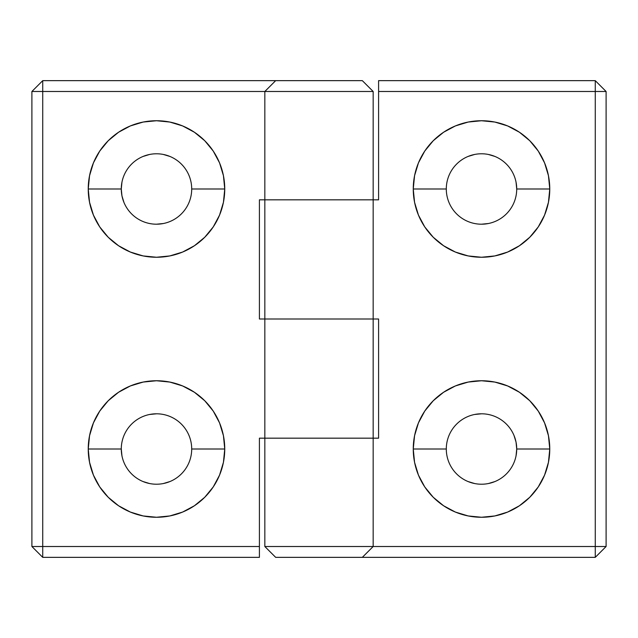 <?xml version="1.0" encoding="UTF-8"?>
<svg xmlns="http://www.w3.org/2000/svg" width="638" height="638" viewBox="0 0 638 638"><rect width="100%" height="100%" fill="white"/><g stroke="black" fill="none" stroke-linecap="round" stroke-linejoin="round"><path stroke-width="0.96" d="M194.43 245.734A68.25 68.25 0 0 0 224.743 189.015A68.25 68.25 0 0 1 156.493 257.25A68.25 68.25 0 0 1 88.235 188.992A68.25 68.25 0 0 0 93.427 215.102M123.963 202.469L121.954 195.858L121.284 188.992A35.21 35.21 0 0 1 156.493 153.782A35.21 35.21 0 0 1 191.703 188.992A35.21 35.21 0 0 1 156.493 224.201A35.21 35.21 0 0 1 121.284 188.992L88.235 188.992L121.284 188.992A35.21 35.21 0 0 0 156.493 224.201A35.21 35.21 0 0 0 191.703 188.992L224.743 188.992L223.436 175.673L219.552 162.873L213.244 151.07L204.75 140.727L194.407 132.241L182.612 125.933L169.804 122.049L156.493 120.742L143.175 122.049L130.367 125.933L118.572 132.241L108.229 140.727L99.743 151.07L93.435 162.873L89.551 175.673L88.235 188.992L89.551 202.31L93.435 215.11A68.25 68.25 0 0 0 99.735 226.905M93.435 215.11L99.743 226.913A68.25 68.25 0 0 0 118.548 245.726M99.743 226.913L108.229 237.256L118.572 245.742A68.25 68.25 0 0 0 130.335 252.034L143.175 255.934L156.493 257.25L169.804 255.934L182.612 252.05A68.25 68.25 0 0 0 194.391 245.758L204.75 237.256L213.244 226.913L219.552 215.11L223.436 202.31L224.743 188.992L191.703 188.992A35.21 35.21 0 0 0 156.493 153.782A35.21 35.21 0 0 0 121.284 188.992L121.954 182.125M130.407 252.066A68.25 68.25 0 0 0 143.127 255.926M143.223 255.942A68.25 68.25 0 0 0 156.446 257.25M156.533 257.25A68.25 68.25 0 0 0 169.764 255.942M169.852 255.926A68.25 68.25 0 0 0 182.58 252.066M88.235 449.032A68.25 68.25 0 0 0 108.213 497.257M108.245 497.289A68.25 68.25 0 0 0 204.742 497.281L213.244 486.93L219.552 475.127L223.436 462.327L224.743 449.008A68.25 68.25 0 0 1 156.493 517.259A68.25 68.25 0 0 1 88.235 449.008L121.284 449.008A35.21 35.21 0 0 0 156.493 484.218A35.21 35.21 0 0 0 191.703 449.008L224.743 449.008L223.436 435.69L219.552 422.89L213.244 411.087L204.75 400.744L194.407 392.258L182.612 385.95L169.804 382.066L156.493 380.75L143.175 382.066L130.367 385.95L118.572 392.258L108.229 400.744L99.743 411.087L93.435 422.89L89.551 435.69L88.235 449.008L89.551 462.327L93.435 475.127L99.743 486.93L108.229 497.273L118.572 505.759L130.367 512.067L143.175 515.951L156.493 517.259L169.804 515.951L182.612 512.067L194.407 505.759L204.75 497.273M204.766 497.257A68.25 68.25 0 0 0 224.743 449.024M191.703 449.008A35.21 35.21 0 0 1 156.493 484.218A35.21 35.21 0 0 1 121.284 449.008A35.21 35.21 0 0 1 156.493 413.799A35.21 35.21 0 0 1 191.703 449.008A35.21 35.21 0 0 0 156.493 413.799A35.21 35.21 0 0 0 121.284 449.008L88.235 449.008A68.25 68.25 0 0 1 156.493 380.75A68.25 68.25 0 0 1 224.743 449.008L191.703 449.008M372.911 319L264.834 319L373.166 319L264.834 319L264.834 438.17L259.411 438.17L259.411 557.349L259.411 546.511L31.9 546.511L42.73 557.349L42.73 546.511L31.9 546.511L42.73 557.349L259.411 557.349L42.73 557.349L42.73 80.651L42.73 91.489L31.9 91.489L42.73 80.651L31.9 91.489L31.9 546.511L31.9 91.489L373.166 91.489L264.834 91.489L264.834 199.83L373.166 199.83L259.411 199.83L259.411 319L264.834 319L264.834 438.17L373.166 438.17L259.411 438.17L259.411 546.511L42.73 546.511L42.73 91.489L264.834 91.489L264.834 199.83L372.911 199.83M163.36 223.523L156.493 224.201M143.016 156.462L149.619 154.46M163.36 154.46L169.963 156.462M169.963 481.538L163.36 483.54M149.619 483.54L143.016 481.538M121.954 455.875L121.284 449.008M149.619 414.477L156.493 413.799M118.572 245.742L130.367 252.05M182.612 252.05L194.407 245.742M42.73 80.651L275.664 80.651L42.73 80.651M275.736 80.651L362.328 80.651L275.664 80.651L264.834 91.489M362.264 557.349L275.672 557.349L264.834 546.511L373.166 546.511L264.834 546.511L264.834 438.17L372.911 438.17M259.411 319L259.411 199.83L264.834 199.83L264.834 319L259.411 319M224.743 449.008A68.25 68.25 0 0 0 194.43 392.266M194.391 392.242A68.25 68.25 0 0 0 182.643 385.966M182.58 385.934A68.25 68.25 0 0 0 169.852 382.074M169.764 382.058A68.25 68.25 0 0 0 156.533 380.75M156.446 380.75A68.25 68.25 0 0 0 143.223 382.058M143.127 382.074A68.25 68.25 0 0 0 130.407 385.934M130.335 385.966A68.25 68.25 0 0 0 118.596 392.242M118.548 392.274A68.25 68.25 0 0 0 99.743 411.079M99.735 411.095A68.25 68.25 0 0 0 93.435 422.874M93.427 422.898A68.25 68.25 0 0 0 88.235 448.985M224.743 188.976A68.25 68.25 0 0 0 204.766 140.743M204.742 140.719A68.25 68.25 0 0 0 108.245 140.711M108.213 140.743A68.25 68.25 0 0 0 88.235 188.968M88.235 188.992A68.25 68.25 0 0 1 156.493 120.742A68.25 68.25 0 0 1 224.743 188.992M443.57 392.266A68.25 68.25 0 0 0 413.257 448.985A68.25 68.25 0 0 1 481.507 380.75A68.25 68.25 0 0 1 549.765 449.008A68.25 68.25 0 0 0 544.573 422.898M514.037 435.531L516.046 442.142L516.716 449.008A35.21 35.21 0 0 1 481.507 484.218A35.21 35.21 0 0 1 446.297 449.008A35.21 35.21 0 0 1 481.507 413.799A35.21 35.21 0 0 1 516.716 449.008L549.765 449.008L516.716 449.008A35.21 35.21 0 0 0 481.507 413.799A35.21 35.21 0 0 0 446.297 449.008L413.257 449.008L414.564 462.327L418.448 475.127L424.756 486.93L433.25 497.273L443.593 505.759L455.388 512.067L468.196 515.951L481.507 517.259L494.825 515.951L507.633 512.067L519.428 505.759L529.771 497.273L538.257 486.93L544.565 475.127L548.449 462.327L549.765 449.008L548.449 435.69L544.565 422.89A68.25 68.25 0 0 0 538.265 411.095M544.565 422.89L538.257 411.087A68.25 68.25 0 0 0 519.452 392.274M538.257 411.087L529.771 400.744L519.428 392.258A68.25 68.25 0 0 0 507.665 385.966L494.825 382.066L481.507 380.75L468.196 382.066L455.388 385.95A68.25 68.25 0 0 0 443.609 392.242L433.25 400.744L424.756 411.087L418.448 422.89L414.564 435.69L413.257 449.008L446.297 449.008A35.21 35.21 0 0 0 481.507 484.218A35.21 35.21 0 0 0 516.716 449.008L516.046 455.875M507.593 385.934A68.25 68.25 0 0 0 494.873 382.074M494.777 382.058A68.25 68.25 0 0 0 481.554 380.75M481.467 380.75A68.25 68.25 0 0 0 468.236 382.058M468.148 382.074A68.25 68.25 0 0 0 455.42 385.934M549.765 188.968A68.25 68.25 0 0 0 529.787 140.743M529.755 140.711A68.25 68.25 0 0 0 433.258 140.719L424.756 151.07L418.448 162.873L414.564 175.673L413.257 188.992A68.25 68.25 0 0 1 481.507 120.742A68.25 68.25 0 0 1 549.765 188.992L516.716 188.992A35.21 35.21 0 0 0 481.507 153.782A35.21 35.21 0 0 0 446.297 188.992L413.257 188.992L414.564 202.31L418.448 215.11L424.756 226.913L433.25 237.256L443.593 245.742L455.388 252.05L468.196 255.934L481.507 257.25L494.825 255.934L507.633 252.05L519.428 245.742L529.771 237.256L538.257 226.913L544.565 215.11L548.449 202.31L549.765 188.992L548.449 175.673L544.565 162.873L538.257 151.07L529.771 140.727L519.428 132.241L507.633 125.933L494.825 122.049L481.507 120.742L468.196 122.049L455.388 125.933L443.593 132.241L433.25 140.727M433.234 140.743A68.25 68.25 0 0 0 413.257 188.976M446.297 188.992A35.21 35.21 0 0 1 481.507 153.782A35.21 35.21 0 0 1 516.716 188.992A35.21 35.21 0 0 1 481.507 224.201A35.21 35.21 0 0 1 446.297 188.992A35.21 35.21 0 0 0 481.507 224.201A35.21 35.21 0 0 0 516.716 188.992L549.765 188.992A68.25 68.25 0 0 1 481.507 257.25A68.25 68.25 0 0 1 413.257 188.992L446.297 188.992M265.089 319L373.166 319L373.166 199.83L378.589 199.83L378.589 80.651L378.589 91.489L606.1 91.489L595.27 80.651L595.27 91.489L606.1 91.489L595.27 80.651L378.589 80.651L595.27 80.651L595.27 557.349L595.27 546.511L606.1 546.511L595.27 557.349L606.1 546.511L606.1 91.489L606.1 546.511L373.166 546.511L373.166 438.17L378.589 438.17L378.589 319L373.166 319L373.166 199.83L378.589 199.83L378.589 91.489L595.27 91.489L595.27 546.511L373.166 546.511L373.166 438.17L265.089 438.17M474.64 414.477L481.507 413.799M494.984 481.538L488.381 483.54M474.64 483.54L468.037 481.538M468.037 156.462L474.64 154.46M488.381 154.46L494.984 156.462M516.046 182.125L516.716 188.992M488.381 223.523L481.507 224.201M519.428 392.258L507.633 385.95M455.388 385.95L443.593 392.258M595.27 557.349L362.336 557.349L595.27 557.349M362.336 80.651L373.166 91.489L373.166 199.83L265.089 199.83M378.589 319L378.589 438.17L373.166 438.17L373.166 319L378.589 319M413.257 188.992A68.25 68.25 0 0 0 443.57 245.734M443.609 245.758A68.25 68.25 0 0 0 455.357 252.034M455.42 252.066A68.25 68.25 0 0 0 468.148 255.926M468.236 255.942A68.25 68.25 0 0 0 481.467 257.25M481.554 257.25A68.25 68.25 0 0 0 494.777 255.942M494.873 255.926A68.25 68.25 0 0 0 507.593 252.066M507.665 252.034A68.25 68.25 0 0 0 519.404 245.758M519.452 245.726A68.25 68.25 0 0 0 538.257 226.921M538.265 226.905A68.25 68.25 0 0 0 544.565 215.126M544.573 215.102A68.25 68.25 0 0 0 549.765 189.015M413.257 449.024A68.25 68.25 0 0 0 433.234 497.257M433.258 497.281A68.25 68.25 0 0 0 529.755 497.289M529.787 497.257A68.25 68.25 0 0 0 549.765 449.032M549.765 449.008A68.25 68.25 0 0 1 481.507 517.259A68.25 68.25 0 0 1 413.257 449.008M275.664 557.349L362.336 557.349L373.166 546.511"/></g></svg>
